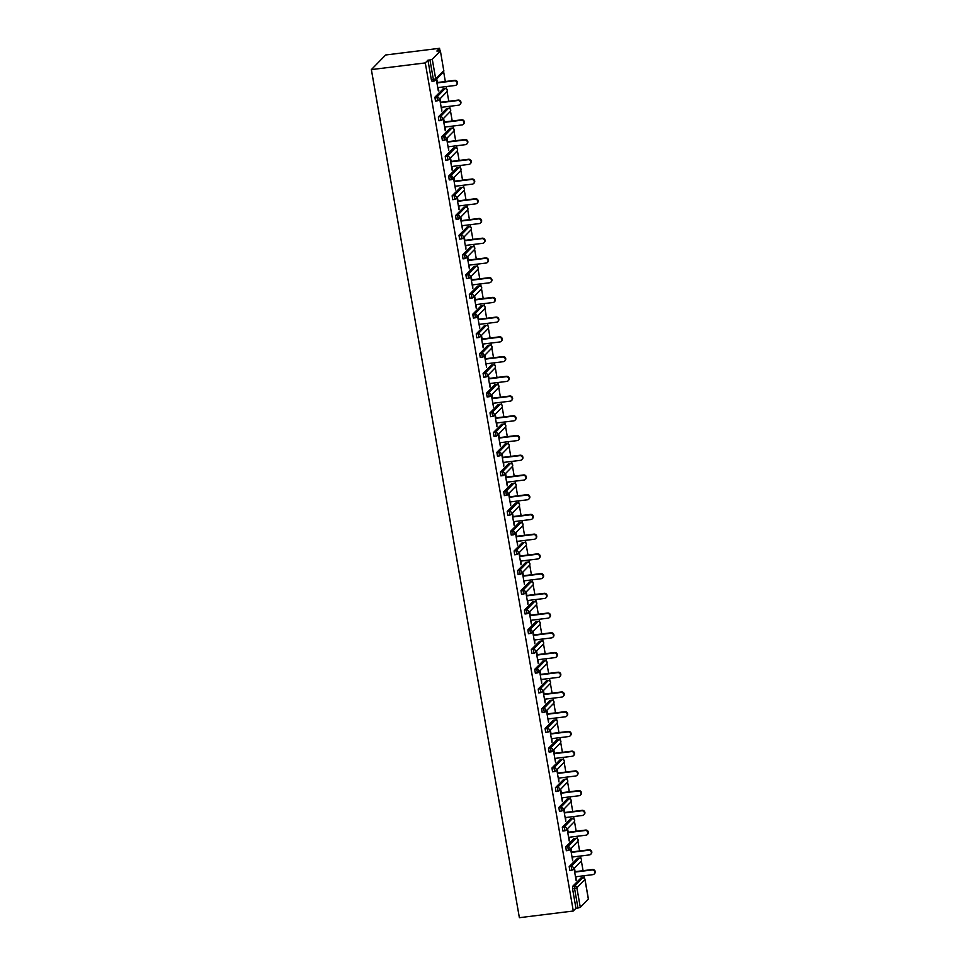 <?xml version="1.0" encoding="UTF-8"?>
<svg xmlns="http://www.w3.org/2000/svg" width="966" height="966" viewBox="0 0 966 966"><rect width="100%" height="100%" fill="white"/><g stroke="black" fill="none" stroke-linecap="round" stroke-linejoin="round"><path stroke-width="1.45" d="M584.394 878.299L583.947 875.751M583.066 870.692L581.351 860.887M580.952 858.569L580.506 856.021M579.624 850.961L577.909 841.157M577.511 838.838L577.064 836.29M576.183 831.231L574.468 821.426M574.07 819.108L573.623 816.56M572.741 811.5L571.027 801.695M570.616 799.377L570.182 796.829M569.3 791.782L567.585 781.965M567.175 779.647L566.74 777.099M565.847 772.051L564.144 762.234M563.733 759.916L563.287 757.38M562.405 752.321L560.691 742.504M560.292 740.185L559.845 737.65M558.964 732.59L557.249 722.773M556.851 720.467L556.404 717.919M555.522 712.86L553.808 703.043M553.409 700.736L552.963 698.189M552.081 693.129L550.366 683.312M549.968 681.006L549.521 678.458M548.64 673.399L546.925 663.594M546.514 661.275L546.08 658.727M545.186 653.668L543.484 643.863M543.073 641.545L542.626 638.997M541.745 633.938L540.03 624.133M539.632 621.814L539.185 619.266M538.303 614.219L536.589 604.402M536.19 602.084L535.744 599.536M534.862 594.488L533.147 584.672M532.749 582.353L532.302 579.817M531.421 574.758L529.706 564.941M529.308 562.623L528.861 560.087M527.979 555.027L526.265 545.21M525.854 542.904L525.419 540.356M524.538 535.297L522.823 525.48M522.413 523.174L521.966 520.626M521.085 515.566L519.382 505.749M518.971 503.443L518.525 500.895M517.643 495.836L515.929 486.031M515.53 483.712L515.083 481.165M514.202 476.105L512.487 466.3M512.089 463.982L511.642 461.434M510.76 456.375L509.046 446.57M508.647 444.251L508.201 441.704M507.319 436.656L505.604 426.839M505.194 424.521L504.759 421.973M503.878 416.926L502.163 407.109M501.752 404.79L501.306 402.254M500.424 397.195L498.722 387.378M498.311 385.06L497.864 382.524M496.983 377.465L495.268 367.648M494.87 365.341L494.423 362.793M493.541 357.734L491.827 347.917M491.428 345.611L490.982 343.063M490.1 338.003L488.385 328.186M487.987 325.88L487.54 323.332M486.659 318.273L484.944 308.468M484.534 306.15L484.099 303.602M483.217 298.542L481.503 288.737M481.092 286.419L480.657 283.871M479.764 278.812L478.061 269.007M477.651 266.688L477.204 264.141M476.323 259.093L474.608 249.276M474.209 246.958L473.763 244.41M472.881 239.363L471.166 229.546M470.768 227.227L470.321 224.68M469.44 219.632L467.725 209.815M467.327 207.497L466.88 204.961M465.998 199.902L464.284 190.085M463.885 187.766L463.439 185.231M462.557 180.171L460.842 170.354M460.432 168.048L459.997 165.5M459.104 160.441L457.401 150.624M456.99 148.317L456.544 145.769M455.662 140.71L453.948 130.905M453.549 128.587L453.102 126.039M452.221 120.979L450.506 111.175M450.108 108.856L449.661 106.308M448.779 101.249L447.065 91.444M446.666 89.126L446.22 86.578M445.338 81.518L443.623 71.713M439.965 50.727L439.542 48.3L385.627 54.99L371.367 69.6L519.382 917.7L573.297 911.01L425.281 62.911L371.367 69.6M440.339 50.993L432.273 59.252L435.69 78.862L443.756 70.59L440.387 50.884L436.874 51.029L439.542 48.3M433.951 81.011L432.031 81.289L431.367 79.78L433.372 79.526L429.955 59.928L427.938 60.182L425.281 62.911M431.367 79.78L427.938 60.182M429.955 59.928L432.273 59.252M580.288 907.364L588.354 899.092L584.937 879.495L576.859 887.754L580.288 907.364L577.97 908.028L574.553 888.43L572.536 888.684L572.633 886.341L580.892 878.058M436.294 79.345L438.322 90.925M438.818 90.864L438.238 87.568M437.356 82.508L436.729 78.91M573.297 911.01L575.965 908.282L572.536 888.684M571.679 870.185L569.771 870.463L569.191 866.611L577.451 858.327M568.237 850.454L566.317 850.732L565.75 846.892L574.009 838.597M564.796 830.724L562.876 831.002L562.309 827.162L570.568 818.866M561.343 810.993L559.435 811.271L558.867 807.431L567.127 799.136M557.901 791.263L555.993 791.54L555.426 787.701L563.685 779.405M554.46 771.532L552.552 771.81L551.972 767.97L560.244 759.674M551.018 751.814L549.111 752.079L548.531 748.239L556.79 739.944M547.577 732.083L545.669 732.349L545.09 728.509L553.349 720.213M544.136 712.353L542.216 712.63L541.648 708.778L549.908 700.483M540.682 692.622L538.774 692.9L538.207 689.048L546.466 680.764M537.241 672.891L535.333 673.169L534.766 669.317L543.025 661.034M533.8 653.161L531.892 653.439L531.312 649.599L539.583 641.303M530.358 633.43L528.45 633.708L527.871 629.868L536.13 621.573M526.917 613.7L525.009 613.978L524.429 610.138L532.689 601.842M523.475 593.969L521.555 594.247L520.988 590.407L529.247 582.112M520.034 574.251L518.114 574.516L517.547 570.677L525.806 562.381M516.581 554.52L514.673 554.786L514.105 550.946L522.365 542.65M513.139 534.79L511.231 535.067L510.664 531.215L518.923 522.92M509.698 515.059L507.79 515.337L507.21 511.485L515.47 503.201M506.256 495.329L504.349 495.606L503.769 491.754L512.028 483.471M502.815 475.598L500.895 475.876L500.328 472.036L508.587 463.74M499.374 455.867L497.454 456.145L496.886 452.305L505.146 444.01M495.92 436.137L494.012 436.415L493.445 432.575L501.704 424.279M492.479 416.406L490.571 416.684L490.004 412.844L498.263 404.549M489.038 396.676L487.13 396.954L486.55 393.114L494.809 384.818M485.596 376.957L483.688 377.223L483.109 373.383L491.368 365.088M482.155 357.227L480.235 357.492L479.667 353.653L487.927 345.357M478.713 337.496L476.793 337.774L476.226 333.922L484.485 325.639M475.26 317.766L473.352 318.043L472.785 314.192L481.044 305.908M471.819 298.035L469.911 298.313L469.343 294.473L477.602 286.178M468.377 278.305L466.469 278.582L465.89 274.742L474.161 266.447M464.936 258.574L463.028 258.852L462.448 255.012L470.708 246.716M461.494 238.844L459.587 239.121L459.007 235.281L467.266 226.986M458.053 219.113L456.133 219.391L455.566 215.551L463.825 207.255M454.6 199.394L452.692 199.66L452.124 195.82L460.384 187.525M451.158 179.664L449.25 179.93L448.683 176.09L456.942 167.794M447.717 159.933L445.809 160.211L445.229 156.359L453.501 148.076M444.275 140.203L442.368 140.481L441.788 136.629L450.047 128.345M440.834 120.472L438.926 120.75L438.347 116.91L446.606 108.615M437.393 100.742L435.473 101.019L434.905 97.18L443.165 88.884M439.747 99.075L441.824 111.03L441.679 107.298M440.798 102.239L440.17 98.641M443.189 118.806L445.266 130.76L445.121 127.029M444.239 121.97L443.611 118.359M446.63 138.536L448.719 150.491L448.574 146.76M447.681 141.7L447.053 138.09M450.071 158.267L452.16 170.221L452.016 166.49M451.134 161.431L450.494 157.82M453.513 177.986L455.602 189.94L455.457 186.221M454.575 181.161L453.948 177.551M456.954 197.716L459.043 209.67L458.898 205.951M458.017 200.892L457.389 197.281M460.396 217.447L462.485 229.401L462.34 225.67M461.458 220.622L460.83 217.012M463.849 237.177L465.926 249.131L465.781 245.4M464.9 240.353L464.272 236.742M467.29 256.908L469.379 268.862L469.222 265.131M468.341 260.071L467.713 256.473M470.732 276.638L472.821 288.593L472.676 284.861M471.794 279.802L471.154 276.204M474.173 296.369L476.262 308.323L476.117 304.592M475.236 299.532L474.608 295.934M477.615 316.099L479.704 328.054L479.559 324.322M478.677 319.263L478.049 315.653M481.056 335.83L483.145 347.784L483 344.053M482.119 338.994L481.491 335.383M484.509 355.548L486.586 367.503L486.441 363.784M485.56 358.724L484.932 355.114M487.951 375.279L490.04 387.233L489.883 383.514M489.001 378.455L488.373 374.844M491.392 395.009L493.481 406.964L493.336 403.233M492.455 398.185L491.815 394.575M494.834 414.74L496.922 426.694L496.778 422.963M495.896 417.916L495.268 414.305M498.275 434.471L500.364 446.425L500.219 442.694M499.337 437.634L498.71 434.036M501.716 454.201L503.805 466.155L503.66 462.424M502.779 457.365L502.151 453.766M505.17 473.932L507.247 485.886L507.102 482.155M506.22 477.095L505.592 473.497M508.611 493.662L510.7 505.616L510.543 501.885M509.662 496.826L509.034 493.215M512.052 513.393L514.141 525.347L513.997 521.616M513.103 516.556L512.475 512.946M515.494 533.123L517.583 545.078L517.438 541.346M516.556 536.287L515.916 532.677M518.935 552.842L521.024 564.796L520.879 561.077M519.998 556.018L519.37 552.407M522.377 572.572L524.466 584.527L524.321 580.795M523.439 575.748L522.811 572.138M525.83 592.303L527.907 604.257L527.762 600.526M526.881 595.479L526.253 591.868M529.271 612.033L531.348 623.988L531.203 620.257M530.322 615.209L529.694 611.599M532.713 631.764L534.802 643.718L534.657 639.987M533.763 634.928L533.135 631.329M536.154 651.495L538.243 663.449L538.098 659.718M537.217 654.658L536.577 651.06M539.596 671.225L541.685 683.179L541.54 679.448M540.658 674.389L540.03 670.778M543.037 690.956L545.126 702.91L544.981 699.179M544.1 694.119L543.472 690.509M546.478 710.686L548.567 722.64L548.422 718.909M547.541 713.85L546.913 710.239M549.932 730.405L552.009 742.359L551.864 738.64M550.982 733.58L550.354 729.97M553.373 750.135L555.462 762.089L555.305 758.37M554.424 753.311L553.796 749.701M556.814 769.866L558.903 781.82L558.759 778.089M557.877 773.042L557.237 769.431M560.256 789.596L562.345 801.551L562.2 797.819M561.318 792.772L560.691 789.162M563.697 809.327L565.786 821.281L565.641 817.55M564.76 812.491L564.132 808.892M567.139 829.057L569.228 841.012L569.083 837.28M568.201 832.221L567.573 828.623M570.592 848.788L572.669 860.742L572.524 857.011M571.643 851.952L571.015 848.341M574.033 868.519L576.122 880.473L575.965 876.742M575.084 871.682L574.456 868.072M575.965 908.282L577.97 908.028M437.743 87.628L455.143 85.479A2.415 2.294 -135.7 0 0 456.809 82.11A2.415 2.294 -135.7 0 0 454.334 80.794L436.934 82.955M454.334 80.794L454.757 80.359A2.415 2.294 44.3 0 1 456.894 84.38L456.471 84.827M454.757 80.359L436.861 82.581M441.184 107.359L458.596 105.197A2.415 2.294 -135.7 0 0 460.263 101.841A2.415 2.294 -135.7 0 0 457.775 100.524L440.375 102.686M457.775 100.524L458.198 100.09A2.415 2.294 44.3 0 1 460.347 104.111L459.913 104.557M458.198 100.09L440.303 102.299M444.626 127.089L462.038 124.928A2.415 2.294 -135.7 0 0 463.704 121.571A2.415 2.294 -135.7 0 0 461.217 120.255L443.817 122.416M461.217 120.255L461.651 119.808A2.415 2.294 44.3 0 1 463.789 123.841L463.354 124.276M461.651 119.808L443.744 122.03M448.079 146.82L465.479 144.659A2.415 2.294 -135.7 0 0 467.146 141.302A2.415 2.294 -135.7 0 0 464.658 139.985L447.258 142.135M464.658 139.985L465.093 139.539A2.415 2.294 44.3 0 1 467.23 143.572L466.795 144.006M465.093 139.539L447.198 141.761M451.52 166.55L468.921 164.389A2.415 2.294 -135.7 0 0 470.587 161.032A2.415 2.294 -135.7 0 0 468.099 159.716L450.699 161.865M468.099 159.716L468.534 159.269A2.415 2.294 44.3 0 1 470.671 163.302L470.249 163.737M468.534 159.269L450.639 161.491M454.962 186.281L472.362 184.12A2.415 2.294 -135.7 0 0 474.028 180.763A2.415 2.294 -135.7 0 0 471.553 179.434L454.141 181.596M471.553 179.434L471.976 179A2.415 2.294 44.3 0 1 474.113 183.033L473.69 183.468M471.976 179L454.08 181.222M458.403 206.012L475.803 203.85A2.415 2.294 -135.7 0 0 477.47 200.493A2.415 2.294 -135.7 0 0 474.994 199.165L457.582 201.326M474.994 199.165L475.417 198.73A2.415 2.294 44.3 0 1 477.554 202.763L477.132 203.198M475.417 198.73L457.522 200.952M461.845 225.742L479.257 223.581A2.415 2.294 -135.7 0 0 480.911 220.224A2.415 2.294 -135.7 0 0 478.436 218.896L461.036 221.057M478.436 218.896L478.858 218.461A2.415 2.294 44.3 0 1 481.008 222.494L480.573 222.929M478.858 218.461L460.963 220.683M465.286 245.461L482.698 243.311A2.415 2.294 -135.7 0 0 484.364 239.942A2.415 2.294 -135.7 0 0 481.877 238.626L464.477 240.788M481.877 238.626L482.312 238.191A2.415 2.294 44.3 0 1 484.449 242.225L484.014 242.659M482.312 238.191L464.405 240.413M468.739 265.191L486.14 263.042A2.415 2.294 -135.7 0 0 487.806 259.673A2.415 2.294 -135.7 0 0 485.318 258.357L467.918 260.518M485.318 258.357L485.753 257.922A2.415 2.294 44.3 0 1 487.89 261.943L487.456 262.39M485.753 257.922L467.858 260.144M472.181 284.922L489.581 282.76A2.415 2.294 -135.7 0 0 491.247 279.403A2.415 2.294 -135.7 0 0 488.76 278.087L471.36 280.249M488.76 278.087L489.194 277.653A2.415 2.294 44.3 0 1 491.332 281.674L490.909 282.12M489.194 277.653L471.299 279.862M475.622 304.652L493.022 302.491A2.415 2.294 -135.7 0 0 494.689 299.134A2.415 2.294 -135.7 0 0 492.213 297.818L474.801 299.979M492.213 297.818L492.636 297.383A2.415 2.294 44.3 0 1 494.773 301.404L494.35 301.839M492.636 297.383L474.741 299.593M479.064 324.383L496.464 322.221A2.415 2.294 -135.7 0 0 498.13 318.865A2.415 2.294 -135.7 0 0 495.655 317.548L478.242 319.698M495.655 317.548L496.077 317.102A2.415 2.294 44.3 0 1 498.215 321.135L497.792 321.569M496.077 317.102L478.182 319.323M482.505 344.113L499.917 341.952A2.415 2.294 -135.7 0 0 501.571 338.595A2.415 2.294 -135.7 0 0 499.096 337.279L481.696 339.428M499.096 337.279L499.519 336.832A2.415 2.294 44.3 0 1 501.668 340.865L501.233 341.3M499.519 336.832L481.623 339.054M485.946 363.844L503.358 361.682A2.415 2.294 -135.7 0 0 505.025 358.326A2.415 2.294 -135.7 0 0 502.537 356.997L485.137 359.159M502.537 356.997L502.972 356.563A2.415 2.294 44.3 0 1 505.109 360.596L504.675 361.03M502.972 356.563L485.065 358.784M489.4 383.574L506.8 381.413A2.415 2.294 -135.7 0 0 508.466 378.056A2.415 2.294 -135.7 0 0 505.979 376.728L488.579 378.889M505.979 376.728L506.413 376.293A2.415 2.294 44.3 0 1 508.551 380.326L508.116 380.761M506.413 376.293L488.506 378.515M492.841 403.305L510.241 401.144A2.415 2.294 -135.7 0 0 511.908 397.787A2.415 2.294 -135.7 0 0 509.42 396.458L492.02 398.62M509.42 396.458L509.855 396.024A2.415 2.294 44.3 0 1 511.992 400.057L511.569 400.492M509.855 396.024L491.96 398.246M496.283 423.023L513.683 420.874A2.415 2.294 -135.7 0 0 515.349 417.517A2.415 2.294 -135.7 0 0 512.874 416.189L495.461 418.35M512.874 416.189L513.296 415.754A2.415 2.294 44.3 0 1 515.433 419.787L515.011 420.222M513.296 415.754L495.401 417.976M499.724 442.754L517.124 440.605A2.415 2.294 -135.7 0 0 518.79 437.236A2.415 2.294 -135.7 0 0 516.315 435.92L498.903 438.081M516.315 435.92L516.738 435.485A2.415 2.294 44.3 0 1 518.875 439.506L518.452 439.953M516.738 435.485L498.842 437.707M503.165 462.485L520.577 460.323A2.415 2.294 -135.7 0 0 522.232 456.966A2.415 2.294 -135.7 0 0 519.756 455.65L502.356 457.812M519.756 455.65L520.179 455.215A2.415 2.294 44.3 0 1 522.316 459.236L521.894 459.683M520.179 455.215L502.284 457.425M506.607 482.215L524.019 480.054A2.415 2.294 -135.7 0 0 525.685 476.697A2.415 2.294 -135.7 0 0 523.198 475.381L505.798 477.542M523.198 475.381L523.62 474.946A2.415 2.294 44.3 0 1 525.77 478.967L525.335 479.414M523.62 474.946L505.725 477.156M510.06 501.946L527.46 499.784A2.415 2.294 -135.7 0 0 529.126 496.427A2.415 2.294 -135.7 0 0 526.639 495.111L509.239 497.261M526.639 495.111L527.074 494.664A2.415 2.294 44.3 0 1 529.211 498.697L528.776 499.132M527.074 494.664L509.167 496.886M513.501 521.676L530.902 519.515A2.415 2.294 -135.7 0 0 532.568 516.158A2.415 2.294 -135.7 0 0 530.08 514.842L512.68 516.991M530.08 514.842L530.515 514.395A2.415 2.294 44.3 0 1 532.652 518.428L532.23 518.863M530.515 514.395L512.62 516.617M516.943 541.407L534.343 539.245A2.415 2.294 -135.7 0 0 536.009 535.889A2.415 2.294 -135.7 0 0 533.534 534.572L516.122 536.722M533.534 534.572L533.957 534.126A2.415 2.294 44.3 0 1 536.094 538.159L535.671 538.593M533.957 534.126L516.061 536.347M520.384 561.137L537.784 558.976A2.415 2.294 -135.7 0 0 539.451 555.619A2.415 2.294 -135.7 0 0 536.975 554.291L519.563 556.452M536.975 554.291L537.398 553.856A2.415 2.294 44.3 0 1 539.535 557.889L539.113 558.324M537.398 553.856L519.503 556.078M523.826 580.868L541.226 578.706A2.415 2.294 -135.7 0 0 542.892 575.35A2.415 2.294 -135.7 0 0 540.417 574.021L523.017 576.183M540.417 574.021L540.839 573.587A2.415 2.294 44.3 0 1 542.977 577.62L542.554 578.054M540.839 573.587L522.944 575.808M527.267 600.586L544.679 598.437A2.415 2.294 -135.7 0 0 546.333 595.08A2.415 2.294 -135.7 0 0 543.858 593.752L526.458 595.913M543.858 593.752L544.281 593.317A2.415 2.294 44.3 0 1 546.43 597.35L545.995 597.785M544.281 593.317L526.385 595.539M530.708 620.317L548.12 618.168A2.415 2.294 -135.7 0 0 549.787 614.799A2.415 2.294 -135.7 0 0 547.299 613.482L529.899 615.644M547.299 613.482L547.734 613.048A2.415 2.294 44.3 0 1 549.871 617.069L549.437 617.515M547.734 613.048L529.827 615.27M534.162 640.047L551.562 637.898A2.415 2.294 -135.7 0 0 553.228 634.529A2.415 2.294 -135.7 0 0 550.741 633.213L533.341 635.374M550.741 633.213L551.175 632.778A2.415 2.294 44.3 0 1 553.313 636.799L552.878 637.246M551.175 632.778L533.28 634.988M537.603 659.778L555.003 657.617A2.415 2.294 -135.7 0 0 556.67 654.26A2.415 2.294 -135.7 0 0 554.182 652.944L536.782 655.105M554.182 652.944L554.617 652.509A2.415 2.294 44.3 0 1 556.754 656.53L556.331 656.977M554.617 652.509L536.722 654.719M541.045 679.509L558.445 677.347A2.415 2.294 -135.7 0 0 560.111 673.99A2.415 2.294 -135.7 0 0 557.636 672.674L540.223 674.836M557.636 672.674L558.058 672.227A2.415 2.294 44.3 0 1 560.195 676.26L559.773 676.695M558.058 672.227L540.163 674.449M544.486 699.239L561.886 697.078A2.415 2.294 -135.7 0 0 563.552 693.721A2.415 2.294 -135.7 0 0 561.077 692.405L543.665 694.554M561.077 692.405L561.5 691.958A2.415 2.294 44.3 0 1 563.637 695.991L563.214 696.426M561.5 691.958L543.604 694.18M547.927 718.97L565.339 716.808A2.415 2.294 -135.7 0 0 566.994 713.451A2.415 2.294 -135.7 0 0 564.518 712.135L547.118 714.285M564.518 712.135L564.941 711.688A2.415 2.294 44.3 0 1 567.09 715.721L566.656 716.156M564.941 711.688L547.046 713.91M551.369 738.7L568.781 736.539A2.415 2.294 -135.7 0 0 570.447 733.182A2.415 2.294 -135.7 0 0 567.96 731.854L550.56 734.015M567.96 731.854L568.394 731.419A2.415 2.294 44.3 0 1 570.532 735.452L570.097 735.887M568.394 731.419L550.487 733.641M554.822 758.431L572.222 756.269A2.415 2.294 -135.7 0 0 573.889 752.912A2.415 2.294 -135.7 0 0 571.401 751.584L554.001 753.746M571.401 751.584L571.836 751.15A2.415 2.294 44.3 0 1 573.973 755.183L573.538 755.617M571.836 751.15L553.941 753.371M558.263 778.149L575.664 776A2.415 2.294 -135.7 0 0 577.33 772.643A2.415 2.294 -135.7 0 0 574.842 771.315L557.442 773.476M574.842 771.315L575.277 770.88A2.415 2.294 44.3 0 1 577.414 774.913L576.992 775.348M575.277 770.88L557.382 773.102M561.705 797.88L579.105 795.73A2.415 2.294 -135.7 0 0 580.771 792.362A2.415 2.294 -135.7 0 0 578.296 791.045L560.884 793.207M578.296 791.045L578.719 790.611A2.415 2.294 44.3 0 1 580.856 794.632L580.433 795.078M578.719 790.611L560.823 792.832M565.146 817.61L582.546 815.461A2.415 2.294 -135.7 0 0 584.213 812.092A2.415 2.294 -135.7 0 0 581.737 810.776L564.325 812.937M581.737 810.776L582.16 810.341A2.415 2.294 44.3 0 1 584.297 814.362L583.875 814.809M582.16 810.341L564.265 812.563M568.588 837.341L586 835.179A2.415 2.294 -135.7 0 0 587.654 831.823A2.415 2.294 -135.7 0 0 585.179 830.506L567.779 832.668M585.179 830.506L585.601 830.072A2.415 2.294 44.3 0 1 587.739 834.093L587.316 834.539M585.601 830.072L567.706 832.281M572.029 857.071L589.441 854.91A2.415 2.294 -135.7 0 0 591.107 851.553A2.415 2.294 -135.7 0 0 588.62 850.237L571.22 852.398M588.62 850.237L589.055 849.802A2.415 2.294 44.3 0 1 591.192 853.823L590.757 854.258M589.055 849.802L571.148 852.012M575.482 876.802L592.883 874.641A2.415 2.294 -135.7 0 0 594.549 871.284A2.415 2.294 -135.7 0 0 592.061 869.968L574.661 872.117M592.061 869.968L592.496 869.521A2.415 2.294 44.3 0 1 594.633 873.554L594.199 873.988M592.496 869.521L574.589 871.743M432.031 81.289L434.048 81.035L433.372 79.526L435.69 78.862A1.956 1.86 44.3 0 1 434.132 80.987L434.048 81.035A1.956 1.956 0 0 0 435.207 80.468L443.273 72.196A1.956 1.956 0 0 0 443.805 70.482L443.732 70.409M443.273 72.196A1.956 1.86 44.3 0 0 443.756 70.59L440.387 50.884M572.633 886.341L574.649 886.1A1.956 1.86 -135.7 0 1 576.859 887.754L574.553 888.43L574.649 886.1L582.715 877.828L580.711 878.07M584.889 879.302L584.937 879.495A1.956 1.86 -135.7 0 0 582.715 877.828L582.921 877.816M434.905 97.18L436.91 96.926L444.988 88.655L442.971 88.908M445.193 88.643L444.988 88.655A1.956 1.86 -135.7 0 1 447.198 90.321A1.956 1.86 44.3 0 1 446.727 91.927A1.956 1.956 0 0 0 445.072 88.606L443.068 88.86M435.473 101.019L437.489 100.766A1.956 1.956 0 0 0 438.649 100.198A1.956 1.86 44.3 0 0 439.132 98.592A1.956 1.86 -135.7 0 0 436.91 96.926L437.574 100.718A1.956 1.86 44.3 0 0 438.649 100.198L446.727 91.927M438.347 116.91L440.363 116.657L448.429 108.385L446.425 108.639M441.788 136.629L443.805 136.387L451.871 128.116L449.866 128.369M445.229 156.359L447.246 156.118L455.312 147.846L453.308 148.088M448.683 176.09L450.687 175.848L458.765 167.577L456.749 167.818M452.124 195.82L454.129 195.567L462.207 187.307L460.19 187.549M455.566 215.551L457.57 215.297L465.648 207.026L463.632 207.279M459.007 235.281L461.024 235.028L469.09 226.756L467.085 227.01M462.448 255.012L464.465 254.758L472.531 246.487L470.527 246.741M465.89 274.742L467.906 274.489L475.972 266.218L473.968 266.471M469.343 294.473L471.348 294.219L479.426 285.948L477.409 286.202M472.785 314.192L474.789 313.95L482.867 305.679L480.851 305.932M476.226 333.922L478.23 333.681L486.309 325.409L484.292 325.651M479.667 353.653L481.684 353.411L489.75 345.14L487.745 345.381M483.109 373.383L485.125 373.13L493.191 364.87L491.187 365.112M486.55 393.114L488.567 392.86L496.633 384.601L494.628 384.842M490.004 412.844L492.008 412.591L500.074 404.319L498.07 404.573M493.445 432.575L495.449 432.321L503.528 424.05L501.511 424.303M496.886 452.305L498.891 452.052L506.969 443.78L504.952 444.034M500.328 472.036L502.344 471.782L510.41 463.511L508.394 463.765M503.769 491.754L505.786 491.513L513.852 483.241L511.847 483.495M507.21 511.485L509.227 511.243L517.293 502.972L515.289 503.226M510.664 531.215L512.668 530.974L520.734 522.703L518.73 522.944M514.105 550.946L516.11 550.692L524.188 542.433L522.171 542.675M517.547 570.677L519.551 570.423L527.629 562.164L525.613 562.405M520.988 590.407L522.992 590.154L531.071 581.882L529.054 582.136M524.429 610.138L526.446 609.884L534.512 601.613L532.508 601.866M527.871 629.868L529.887 629.615L537.953 621.343L535.949 621.597M531.312 649.599L533.329 649.345L541.395 641.074L539.39 641.327M534.766 669.317L536.77 669.076L544.848 660.804L542.832 661.058M538.207 689.048L540.211 688.806L548.29 680.535L546.273 680.788M541.648 708.778L543.653 708.537L551.731 700.265L549.714 700.507M545.09 728.509L547.106 728.267L555.172 719.996L553.168 720.238M548.531 748.239L550.548 747.986L558.614 739.727L556.609 739.968M551.972 767.97L553.989 767.716L562.055 759.445L560.051 759.699M555.426 787.701L557.43 787.447L565.508 779.176L563.492 779.429M558.867 807.431L560.872 807.178L568.95 798.906L566.933 799.16M562.309 827.162L564.313 826.908L572.391 818.637L570.375 818.89M565.75 846.892L567.766 846.639L575.833 838.367L573.828 838.621M569.191 866.611L571.208 866.369L579.274 858.098L577.27 858.351M448.635 108.373L448.429 108.385A1.956 1.86 -135.7 0 1 450.651 110.052A1.956 1.86 44.3 0 1 450.168 111.658A1.956 1.956 0 0 0 448.526 108.337L446.509 108.59M438.926 120.75L440.931 120.496A1.956 1.956 0 0 0 442.09 119.917A1.956 1.86 44.3 0 0 442.573 118.323A1.956 1.86 -135.7 0 0 440.363 116.657L441.015 120.448A1.956 1.86 44.3 0 0 442.09 119.917L450.168 111.658M452.076 128.104L451.871 128.116A1.956 1.86 -135.7 0 1 454.092 129.782A1.956 1.86 44.3 0 1 453.609 131.376A1.956 1.956 0 0 0 451.967 128.067L449.951 128.309M442.368 140.481L444.372 140.227A1.956 1.956 0 0 0 445.531 139.647A1.956 1.86 44.3 0 0 446.014 138.041A1.956 1.86 -135.7 0 0 443.805 136.387L444.469 140.179A1.956 1.86 44.3 0 0 445.531 139.647L453.609 131.376M455.517 147.834L455.312 147.846A1.956 1.86 -135.7 0 1 457.534 149.513A1.956 1.86 44.3 0 1 457.051 151.107A1.956 1.956 0 0 0 455.409 147.798L453.392 148.04M445.809 160.211L447.813 159.958A1.956 1.956 0 0 0 448.985 159.378A1.956 1.86 44.3 0 0 449.456 157.772A1.956 1.86 -135.7 0 0 447.246 156.118L447.91 159.909A1.956 1.86 44.3 0 0 448.985 159.378L457.051 151.107M458.959 167.565L458.765 167.577A1.956 1.86 -135.7 0 1 460.975 169.231A1.956 1.86 44.3 0 1 460.492 170.837A1.956 1.956 0 0 0 458.85 167.529L456.846 167.77M449.25 179.93L451.267 179.688A1.956 1.956 0 0 0 452.426 179.108A1.956 1.86 44.3 0 0 452.909 177.502A1.956 1.86 -135.7 0 0 450.687 175.848L451.351 179.64A1.956 1.86 44.3 0 0 452.426 179.108L460.492 170.837M462.412 187.283L462.207 187.307A1.956 1.86 -135.7 0 1 464.417 188.962A1.956 1.86 44.3 0 1 463.934 190.568A1.956 1.956 0 0 0 462.291 187.259L460.287 187.501M452.692 199.66L454.708 199.419A1.956 1.956 0 0 0 455.867 198.839A1.956 1.86 44.3 0 0 456.35 197.233A1.956 1.86 -135.7 0 0 454.129 195.567L454.793 199.37A1.956 1.86 44.3 0 0 455.867 198.839L463.934 190.568M465.853 207.014L465.648 207.026A1.956 1.86 -135.7 0 1 467.858 208.692A1.956 1.86 44.3 0 1 467.387 210.298A1.956 1.956 0 0 0 465.733 206.978L463.728 207.231M456.133 219.391L458.15 219.149A1.956 1.956 0 0 0 459.309 218.57A1.956 1.86 44.3 0 0 459.792 216.964A1.956 1.86 -135.7 0 0 457.57 215.297L458.234 219.101A1.956 1.86 44.3 0 0 459.309 218.57L467.387 210.298M469.295 226.744L469.09 226.756A1.956 1.86 -135.7 0 1 471.311 228.423A1.956 1.86 44.3 0 1 470.828 230.029A1.956 1.956 0 0 0 469.174 226.708L467.17 226.962M459.587 239.121L461.591 238.868A1.956 1.956 0 0 0 462.75 238.3A1.956 1.86 44.3 0 0 463.233 236.694A1.956 1.86 -135.7 0 0 461.024 235.028L461.676 238.819A1.956 1.86 44.3 0 0 462.75 238.3L470.828 230.029M472.736 246.475L472.531 246.487A1.956 1.86 -135.7 0 1 474.753 248.153A1.956 1.86 44.3 0 1 474.27 249.759A1.956 1.956 0 0 0 472.628 246.439L470.611 246.692M463.028 258.852L465.032 258.598A1.956 1.956 0 0 0 466.192 258.031A1.956 1.86 44.3 0 0 466.675 256.425A1.956 1.86 -135.7 0 0 464.465 254.758L465.129 258.55A1.956 1.86 44.3 0 0 466.192 258.031L474.27 249.759M476.178 266.205L475.972 266.218A1.956 1.86 -135.7 0 1 478.194 267.884A1.956 1.86 44.3 0 1 477.711 269.49A1.956 1.956 0 0 0 476.069 266.169L474.052 266.423M466.469 278.582L468.474 278.329A1.956 1.956 0 0 0 469.645 277.761A1.956 1.86 44.3 0 0 470.116 276.155A1.956 1.86 -135.7 0 0 467.906 274.489L468.57 278.28A1.956 1.86 44.3 0 0 469.645 277.761L477.711 269.49M479.619 285.936L479.426 285.948A1.956 1.86 -135.7 0 1 481.636 287.614A1.956 1.86 44.3 0 1 481.153 289.22A1.956 1.956 0 0 0 479.51 285.9L477.494 286.153M469.911 298.313L471.915 298.059A1.956 1.956 0 0 0 473.086 297.48A1.956 1.86 44.3 0 0 473.569 295.886A1.956 1.86 -135.7 0 0 471.348 294.219L472.012 298.011A1.956 1.86 44.3 0 0 473.086 297.48L481.153 289.22M483.06 305.667L482.867 305.679A1.956 1.86 -135.7 0 1 485.077 307.345A1.956 1.86 44.3 0 1 484.594 308.939A1.956 1.956 0 0 0 482.952 305.63L480.947 305.884M473.352 318.043L475.369 317.79A1.956 1.956 0 0 0 476.528 317.21A1.956 1.86 44.3 0 0 477.011 315.616A1.956 1.86 -135.7 0 0 474.789 313.95L475.453 317.742A1.956 1.86 44.3 0 0 476.528 317.21L484.594 308.939M486.514 325.397L486.309 325.409A1.956 1.86 -135.7 0 1 488.518 327.076A1.956 1.86 44.3 0 1 488.035 328.669A1.956 1.956 0 0 0 486.393 325.361L484.389 325.602M476.793 337.774L478.81 337.52A1.956 1.956 0 0 0 479.969 336.941A1.956 1.86 44.3 0 0 480.452 335.335A1.956 1.86 -135.7 0 0 478.23 333.681L478.895 337.472A1.956 1.86 44.3 0 0 479.969 336.941L488.035 328.669M489.955 345.128L489.75 345.14A1.956 1.86 -135.7 0 1 491.972 346.794A1.956 1.86 44.3 0 1 491.489 348.4A1.956 1.956 0 0 0 489.834 345.091L487.83 345.333M480.235 357.492L482.251 357.251A1.956 1.956 0 0 0 483.411 356.671A1.956 1.86 44.3 0 0 483.894 355.065A1.956 1.86 -135.7 0 0 481.684 353.411L482.336 357.203A1.956 1.86 44.3 0 0 483.411 356.671L491.489 348.4M493.397 364.846L493.191 364.87A1.956 1.86 -135.7 0 1 495.413 366.525A1.956 1.86 44.3 0 1 494.93 368.131A1.956 1.956 0 0 0 493.288 364.822L491.271 365.063M483.688 377.223L485.693 376.981A1.956 1.956 0 0 0 486.852 376.402A1.956 1.86 44.3 0 0 487.335 374.796A1.956 1.86 -135.7 0 0 485.125 373.13L485.789 376.933A1.956 1.86 44.3 0 0 486.852 376.402L494.93 368.131M496.838 384.577L496.633 384.601A1.956 1.86 -135.7 0 1 498.854 386.255A1.956 1.86 44.3 0 1 498.371 387.861A1.956 1.956 0 0 0 496.729 384.54L494.713 384.794M487.13 396.954L489.134 396.712A1.956 1.956 0 0 0 490.305 396.132A1.956 1.86 44.3 0 0 490.776 394.526A1.956 1.86 -135.7 0 0 488.567 392.86L489.231 396.664A1.956 1.86 44.3 0 0 490.305 396.132L498.371 387.861M500.279 404.307L500.074 404.319A1.956 1.86 -135.7 0 1 502.296 405.986A1.956 1.86 44.3 0 1 501.813 407.592A1.956 1.956 0 0 0 500.171 404.271L498.154 404.525M490.571 416.684L492.575 416.443A1.956 1.956 0 0 0 493.747 415.863A1.956 1.86 44.3 0 0 494.23 414.257A1.956 1.86 -135.7 0 0 492.008 412.591L492.672 416.382A1.956 1.86 44.3 0 0 493.747 415.863L501.813 407.592M503.721 424.038L503.528 424.05A1.956 1.86 -135.7 0 1 505.737 425.716A1.956 1.86 44.3 0 1 505.254 427.322A1.956 1.956 0 0 0 503.612 424.002L501.608 424.255M494.012 436.415L496.029 436.161A1.956 1.956 0 0 0 497.188 435.594A1.956 1.86 44.3 0 0 497.671 433.988A1.956 1.86 -135.7 0 0 495.449 432.321L496.113 436.113A1.956 1.86 44.3 0 0 497.188 435.594L505.254 427.322M507.174 443.768L506.969 443.78A1.956 1.86 -135.7 0 1 509.179 445.447A1.956 1.86 44.3 0 1 508.696 447.053A1.956 1.956 0 0 0 507.053 443.732L505.049 443.986M497.454 456.145L499.47 455.892A1.956 1.956 0 0 0 500.63 455.324A1.956 1.86 44.3 0 0 501.113 453.718A1.956 1.86 -135.7 0 0 498.891 452.052L499.555 455.843A1.956 1.86 44.3 0 0 500.63 455.324L508.696 447.053M510.616 463.499L510.41 463.511A1.956 1.86 -135.7 0 1 512.62 465.177A1.956 1.86 44.3 0 1 512.149 466.783A1.956 1.956 0 0 0 510.495 463.463L508.49 463.716M500.895 475.876L502.912 475.622A1.956 1.956 0 0 0 504.071 475.043A1.956 1.86 44.3 0 0 504.554 473.449A1.956 1.86 -135.7 0 0 502.344 471.782L502.996 475.574A1.956 1.86 44.3 0 0 504.071 475.043L512.149 466.783M514.057 483.229L513.852 483.241A1.956 1.86 -135.7 0 1 516.073 484.908A1.956 1.86 44.3 0 1 515.59 486.514A1.956 1.956 0 0 0 513.948 483.193L511.932 483.447M504.349 495.606L506.353 495.353A1.956 1.956 0 0 0 507.512 494.773A1.956 1.86 44.3 0 0 507.995 493.179A1.956 1.86 -135.7 0 0 505.786 491.513L506.45 495.304A1.956 1.86 44.3 0 0 507.512 494.773L515.59 486.514M517.498 502.96L517.293 502.972A1.956 1.86 -135.7 0 1 519.515 504.638A1.956 1.86 44.3 0 1 519.032 506.232A1.956 1.956 0 0 0 517.39 502.924L515.373 503.165M507.79 515.337L509.794 515.083A1.956 1.956 0 0 0 510.954 514.504A1.956 1.86 44.3 0 0 511.437 512.898A1.956 1.86 -135.7 0 0 509.227 511.243L509.891 515.035A1.956 1.86 44.3 0 0 510.954 514.504L519.032 506.232M520.94 522.691L520.734 522.703A1.956 1.86 -135.7 0 1 522.956 524.369A1.956 1.86 44.3 0 1 522.473 525.963A1.956 1.956 0 0 0 520.831 522.654L518.814 522.896M511.231 535.067L513.236 534.814A1.956 1.956 0 0 0 514.407 534.234A1.956 1.86 44.3 0 0 514.89 532.628A1.956 1.86 -135.7 0 0 512.668 530.974L513.332 534.766A1.956 1.86 44.3 0 0 514.407 534.234L522.473 525.963M524.381 542.409L524.188 542.433A1.956 1.86 -135.7 0 1 526.398 544.087A1.956 1.86 44.3 0 1 525.915 545.693A1.956 1.956 0 0 0 524.272 542.385L522.268 542.626M514.673 554.786L516.689 554.544A1.956 1.956 0 0 0 517.848 553.965A1.956 1.86 44.3 0 0 518.331 552.359A1.956 1.86 -135.7 0 0 516.11 550.692L516.774 554.496A1.956 1.86 44.3 0 0 517.848 553.965L525.915 545.693M527.834 562.14L527.629 562.164A1.956 1.86 -135.7 0 1 529.839 563.818A1.956 1.86 44.3 0 1 529.356 565.424A1.956 1.956 0 0 0 527.714 562.103L525.709 562.357M518.114 574.516L520.131 574.275A1.956 1.956 0 0 0 521.29 573.695A1.956 1.86 44.3 0 0 521.773 572.089A1.956 1.86 -135.7 0 0 519.551 570.423L520.215 574.227A1.956 1.86 44.3 0 0 521.29 573.695L529.356 565.424M531.276 581.87L531.071 581.882A1.956 1.86 -135.7 0 1 533.28 583.549A1.956 1.86 44.3 0 1 532.809 585.154A1.956 1.956 0 0 0 531.155 581.834L529.151 582.087M521.555 594.247L523.572 594.005A1.956 1.956 0 0 0 524.731 593.426A1.956 1.86 44.3 0 0 525.214 591.82A1.956 1.86 -135.7 0 0 522.992 590.154L523.657 593.945A1.956 1.86 44.3 0 0 524.731 593.426L532.809 585.154M534.717 601.601L534.512 601.613A1.956 1.86 -135.7 0 1 536.734 603.279A1.956 1.86 44.3 0 1 536.251 604.885A1.956 1.956 0 0 0 534.609 601.564L532.592 601.818M525.009 613.978L527.013 613.724A1.956 1.956 0 0 0 528.173 613.156A1.956 1.86 44.3 0 0 528.656 611.55A1.956 1.86 -135.7 0 0 526.446 609.884L527.098 613.676A1.956 1.86 44.3 0 0 528.173 613.156L536.251 604.885M538.159 621.331L537.953 621.343A1.956 1.86 -135.7 0 1 540.175 623.01A1.956 1.86 44.3 0 1 539.692 624.616A1.956 1.956 0 0 0 538.05 621.295L536.033 621.549M528.45 633.708L530.455 633.455A1.956 1.956 0 0 0 531.614 632.887A1.956 1.86 44.3 0 0 532.097 631.281A1.956 1.86 -135.7 0 0 529.887 629.615L530.551 633.406A1.956 1.86 44.3 0 0 531.614 632.887L539.692 624.616M541.6 641.062L541.395 641.074A1.956 1.86 -135.7 0 1 543.616 642.74A1.956 1.86 44.3 0 1 543.134 644.346A1.956 1.956 0 0 0 541.491 641.026L539.475 641.279M531.892 653.439L533.896 653.185A1.956 1.956 0 0 0 535.067 652.605A1.956 1.86 44.3 0 0 535.538 651.012A1.956 1.86 -135.7 0 0 533.329 649.345L533.993 653.137A1.956 1.86 44.3 0 0 535.067 652.605L543.134 644.346M545.041 660.792L544.848 660.804A1.956 1.86 -135.7 0 1 547.058 662.471A1.956 1.86 44.3 0 1 546.575 664.077A1.956 1.956 0 0 0 544.933 660.756L542.928 661.01M535.333 673.169L537.35 672.916A1.956 1.956 0 0 0 538.509 672.336A1.956 1.86 44.3 0 0 538.992 670.742A1.956 1.86 -135.7 0 0 536.77 669.076L537.434 672.867A1.956 1.86 44.3 0 0 538.509 672.336L546.575 664.077M548.495 680.523L548.29 680.535A1.956 1.86 -135.7 0 1 550.499 682.201A1.956 1.86 44.3 0 1 550.016 683.795A1.956 1.956 0 0 0 548.374 680.487L546.37 680.728M538.774 692.9L540.791 692.646A1.956 1.956 0 0 0 541.95 692.067A1.956 1.86 44.3 0 0 542.433 690.461A1.956 1.86 -135.7 0 0 540.211 688.806L540.875 692.598A1.956 1.86 44.3 0 0 541.95 692.067L550.016 683.795M551.936 700.253L551.731 700.265A1.956 1.86 -135.7 0 1 553.941 701.932A1.956 1.86 44.3 0 1 553.47 703.526A1.956 1.956 0 0 0 551.815 700.217L549.811 700.459M542.216 712.63L544.232 712.377A1.956 1.956 0 0 0 545.392 711.797A1.956 1.86 44.3 0 0 545.875 710.191A1.956 1.86 -135.7 0 0 543.653 708.537L544.317 712.328A1.956 1.86 44.3 0 0 545.392 711.797L553.47 703.526M555.378 719.984L555.172 719.996A1.956 1.86 -135.7 0 1 557.394 721.65A1.956 1.86 44.3 0 1 556.911 723.256A1.956 1.956 0 0 0 555.257 719.948L553.252 720.189M545.669 732.349L547.674 732.107A1.956 1.956 0 0 0 548.833 731.528A1.956 1.86 44.3 0 0 549.316 729.922A1.956 1.86 -135.7 0 0 547.106 728.267L547.758 732.059A1.956 1.86 44.3 0 0 548.833 731.528L556.911 723.256M558.819 739.702L558.614 739.727A1.956 1.86 -135.7 0 1 560.835 741.381A1.956 1.86 44.3 0 1 560.352 742.987A1.956 1.956 0 0 0 558.71 739.678L556.694 739.92M549.111 752.079L551.115 751.838A1.956 1.956 0 0 0 552.274 751.258A1.956 1.86 44.3 0 0 552.757 749.652A1.956 1.86 -135.7 0 0 550.548 747.986L551.212 751.79A1.956 1.86 44.3 0 0 552.274 751.258L560.352 742.987M562.26 759.433L562.055 759.445A1.956 1.86 -135.7 0 1 564.277 761.111A1.956 1.86 44.3 0 1 563.794 762.717A1.956 1.956 0 0 0 562.152 759.397L560.135 759.65M552.552 771.81L554.556 771.568A1.956 1.956 0 0 0 555.728 770.989A1.956 1.86 44.3 0 0 556.199 769.383A1.956 1.86 -135.7 0 0 553.989 767.716L554.653 771.52A1.956 1.86 44.3 0 0 555.728 770.989L563.794 762.717M565.702 779.164L565.508 779.176A1.956 1.86 -135.7 0 1 567.718 780.842A1.956 1.86 44.3 0 1 567.235 782.448A1.956 1.956 0 0 0 565.593 779.127L563.576 779.381M555.993 791.54L557.998 791.287A1.956 1.956 0 0 0 559.169 790.719A1.956 1.86 44.3 0 0 559.652 789.113A1.956 1.86 -135.7 0 0 557.43 787.447L558.094 791.239A1.956 1.86 44.3 0 0 559.169 790.719L567.235 782.448M569.143 798.894L568.95 798.906A1.956 1.86 -135.7 0 1 571.16 800.572A1.956 1.86 44.3 0 1 570.677 802.178A1.956 1.956 0 0 0 569.034 798.858L567.03 799.111M559.435 811.271L561.451 811.017A1.956 1.956 0 0 0 562.61 810.45A1.956 1.86 44.3 0 0 563.093 808.844A1.956 1.86 -135.7 0 0 560.872 807.178L561.536 810.969A1.956 1.86 44.3 0 0 562.61 810.45L570.677 802.178M572.596 818.625L572.391 818.637A1.956 1.86 -135.7 0 1 574.601 820.303A1.956 1.86 44.3 0 1 574.118 821.909A1.956 1.956 0 0 0 572.476 818.588L570.471 818.842M562.876 831.002L564.893 830.748A1.956 1.956 0 0 0 566.052 830.18A1.956 1.86 44.3 0 0 566.535 828.574A1.956 1.86 -135.7 0 0 564.313 826.908L564.977 830.7A1.956 1.86 44.3 0 0 566.052 830.18L574.118 821.909M576.038 838.355L575.833 838.367A1.956 1.86 -135.7 0 1 578.054 840.034A1.956 1.86 44.3 0 1 577.571 841.64A1.956 1.956 0 0 0 575.917 838.319L573.913 838.573M566.317 850.732L568.334 850.478A1.956 1.956 0 0 0 569.493 849.899A1.956 1.86 44.3 0 0 569.976 848.305A1.956 1.86 -135.7 0 0 567.766 846.639L568.419 850.43A1.956 1.86 44.3 0 0 569.493 849.899L577.571 841.64M579.479 858.086L579.274 858.098A1.956 1.86 -135.7 0 1 581.496 859.764A1.956 1.86 44.3 0 1 581.013 861.358A1.956 1.956 0 0 0 579.371 858.05L577.354 858.303M569.771 870.463L571.775 870.209A1.956 1.956 0 0 0 572.935 869.629A1.956 1.86 44.3 0 0 573.418 868.036A1.956 1.86 -135.7 0 0 571.208 866.369L571.872 870.161A1.956 1.86 44.3 0 0 572.935 869.629L581.013 861.358M580.795 878.022L582.812 877.78A1.956 1.956 0 0 1 584.985 879.386L588.403 898.984"/></g></svg>
